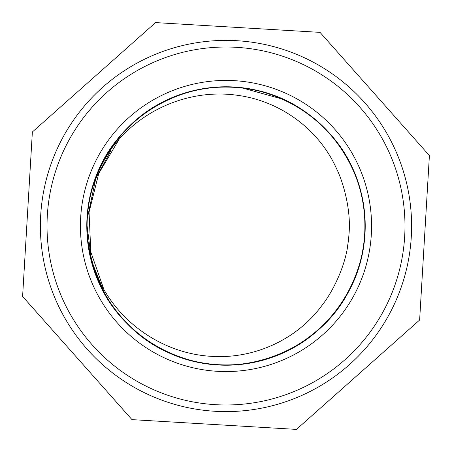 <?xml version="1.0" encoding="UTF-8"?>
<svg xmlns="http://www.w3.org/2000/svg" width="452" height="452" viewBox="0 0 452 452"><rect width="100%" height="100%" fill="white"/><g stroke="black" fill="none" stroke-linecap="round" stroke-linejoin="round"><path stroke-width="0.68" d="M22.6 296.439L32.369 131.978L155.561 22.6L320.022 32.369L429.4 155.561L419.631 320.022L296.439 429.4L131.978 419.631L22.6 296.439M226 40.392A185.608 185.608 0 0 0 65.257 318.801A185.608 185.608 0 0 0 386.742 318.801A185.608 185.608 0 0 0 226 40.392M226 87.061A138.939 138.939 0 0 1 346.328 295.472A138.939 138.939 0 0 1 105.672 295.472A138.939 138.939 0 0 1 226 87.061M104.926 294.162L91.558 261.047L87.055 225.61C86.688 267.991 107.096 309.835 140.674 335.666C176.975 364.335 227.938 372.753 271.528 357.278C338.469 335.734 379.731 258.493 360.436 190.874C344.187 122.458 270.415 75.281 201.496 89.23C132.018 100.078 79.213 169.935 87.733 239.735C93.112 309.852 158.629 367.956 228.881 364.922C299.207 365.035 362.25 304.264 364.719 233.989C367.719 187.829 345.712 141.092 308.23 113.994C271.143 86.349 219.966 79.36 176.828 96.044C110.514 119.447 71.422 197.806 92.592 264.861C110.746 332.802 185.806 377.9 254.312 362.035C323.462 349.249 374.296 277.946 363.832 208.412C356.492 138.476 289.382 82.219 219.243 87.213C148.945 89.061 87.62 151.567 87.112 221.887C83.456 292.111 140.979 358.137 211.039 364.142C256.99 369.459 304.772 349.837 333.723 313.767C363.199 278.121 372.759 227.356 358.266 183.433C338.232 116.028 261.94 73.038 193.902 90.807C125.136 105.514 76.315 178.212 88.711 247.43C97.999 317.134 166.652 371.493 236.628 364.544C306.846 360.736 366.402 296.54 364.95 226.237C366.645 155.934 307.303 91.541 237.102 87.496C191.021 83.462 143.804 104.406 115.87 141.273C87.4 177.732 79.258 228.74 94.971 272.245C116.882 339.062 194.343 379.906 261.855 360.244C330.186 343.622 376.962 269.595 362.634 200.75C351.407 131.329 281.263 78.908 211.508 87.807C141.425 93.575 83.682 159.403 87.095 229.639C87.366 299.958 148.482 362.673 218.768 364.764C288.896 369.99 356.199 313.971 363.77 244.057C374.471 174.557 323.881 103.079 254.775 90.061C186.32 73.964 111.107 118.808 92.728 186.687C71.326 253.668 110.152 332.158 176.387 355.792C241.492 382.364 322.773 349.791 351.515 285.613C371.663 243.978 368.866 192.399 344.339 153.183C320.389 113.61 275.601 87.869 229.356 87.089C159.115 83.818 93.394 141.696 87.79 211.796C89.603 182.885 107.604 150.612 119.187 139.171C148.533 105.915 194.727 88.75 238.52 95.462C280.573 101.327 318.942 129.396 336.412 168.398C343.158 181.659 351.458 210.553 348.933 234.78A123.243 123.243 0 0 1 348.147 242.408C345.695 266.646 331.689 293.246 322.378 304.851C297.653 339.079 255.097 358.741 213.078 356.425C168.432 354.583 125.967 328.242 103.745 289.291M282.912 99.248L242.78 88.078M110.932 150.42L95.722 178.783L87.259 218.695M103.881 289.523L103.757 289.286C94.745 275.726 83.682 240.464 87.79 211.796M347.441 247.052L348.147 242.408M364.939 226A138.939 138.939 0 0 0 156.528 105.672A138.939 138.939 0 0 0 156.528 346.328A138.939 138.939 0 0 0 364.939 226M226 47.019A178.981 178.981 0 0 1 381.002 315.49A178.981 178.981 0 0 1 70.998 315.49A178.981 178.981 0 0 1 226 47.019M226 80.428A145.572 145.572 0 0 0 99.932 298.783A145.572 145.572 0 0 0 352.068 298.783A145.572 145.572 0 0 0 226 80.428M119.181 139.171L98.762 173.455L89.055 212.146L90.812 252.001L103.966 289.67"/></g></svg>
